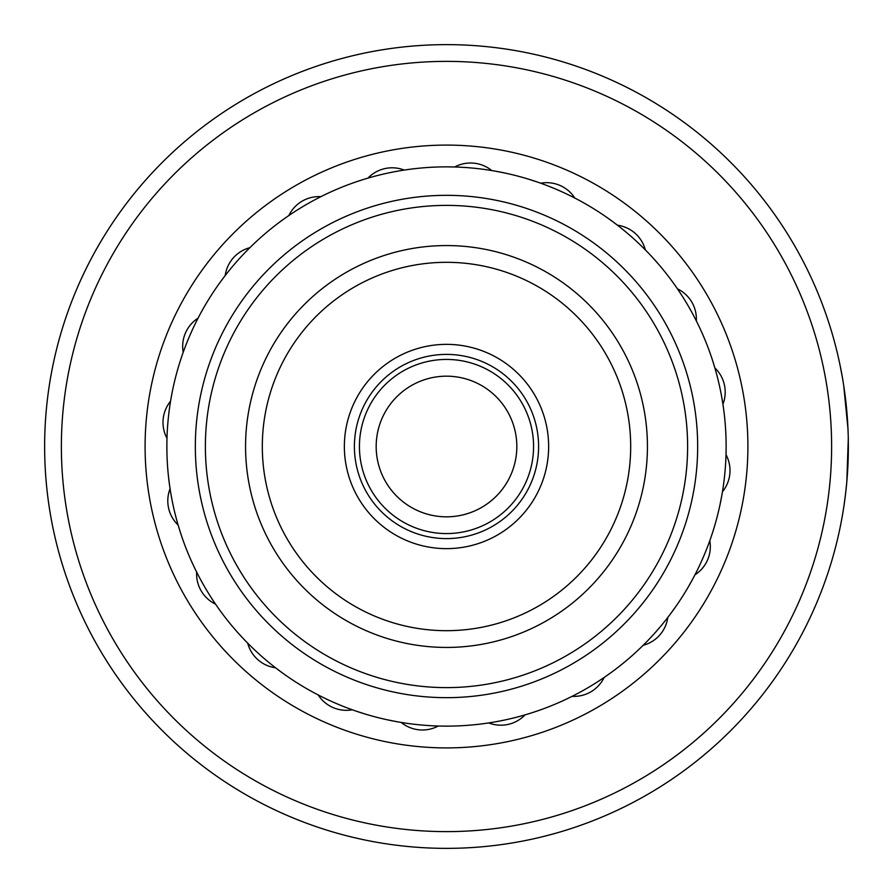 <?xml version="1.0" encoding="UTF-8"?>
<svg xmlns="http://www.w3.org/2000/svg" width="893" height="893" viewBox="0 0 893 893"><rect width="100%" height="100%" fill="white"/><g stroke="black" fill="none" stroke-linecap="round" stroke-linejoin="round"><path stroke-width="1.34" d="M533.567 446.5A87.067 87.067 0 0 1 446.5 533.567A87.067 87.067 0 0 1 359.433 446.5A87.067 87.067 0 0 1 446.5 359.433A87.067 87.067 0 0 1 533.567 446.5M376.176 446.5A70.324 70.324 0 0 0 446.5 516.824A70.324 70.324 0 0 0 516.824 446.5A70.324 70.324 0 0 0 446.5 376.176A70.324 70.324 0 0 0 376.176 446.5M846.854 481.36L845.459 494.8M846.709 483.001L847.881 466.258M848.283 454.861L848.261 437.057M836.696 350.357L835.569 345.881M459.147 831.416A385.129 385.129 0 0 0 831.416 433.853A385.129 385.129 0 0 0 433.853 61.584A385.129 385.129 0 0 0 61.584 459.147A385.129 385.129 0 0 0 459.147 831.416M433.306 44.851A401.872 401.872 0 0 1 848.149 433.306A401.872 401.872 0 0 1 459.694 848.149A401.872 401.872 0 0 1 44.851 459.694A401.872 401.872 0 0 1 433.306 44.851M848.283 438.474L846.843 481.439M844.119 504.746L845.638 493.249M847.97 428.718L843.706 385.475M842.4 377.538L839.9 364.422M441.466 205.435A241.121 241.121 0 0 0 205.435 451.534A241.121 241.121 0 0 0 451.534 687.565A241.121 241.121 0 0 0 687.565 441.466A241.121 241.121 0 0 0 441.466 205.435M451.746 697.612A251.167 251.167 0 0 1 195.388 451.746A251.167 251.167 0 0 1 441.254 195.388A251.167 251.167 0 0 1 697.612 441.254A251.167 251.167 0 0 1 451.746 697.612M444.368 344.385A102.137 102.137 0 0 1 548.615 444.368A102.137 102.137 0 0 1 448.632 548.615A102.137 102.137 0 0 1 344.385 448.632A102.137 102.137 0 0 1 444.368 344.385M448.42 538.579A92.091 92.091 0 0 0 538.579 444.58A92.091 92.091 0 0 0 444.58 354.421A92.091 92.091 0 0 0 354.421 448.42A92.091 92.091 0 0 0 448.42 538.579M442.303 245.608A200.936 200.936 0 0 1 647.392 442.303A200.936 200.936 0 0 1 450.697 647.392A200.936 200.936 0 0 1 245.608 450.697A200.936 200.936 0 0 1 442.303 245.608M450.351 630.648A184.192 184.192 0 0 0 630.648 442.649A184.192 184.192 0 0 0 442.649 262.352A184.192 184.192 0 0 0 262.352 450.351A184.192 184.192 0 0 0 450.351 630.648M358.796 180.978L362.513 179.783M536.939 181.893L527.596 178.89L536.927 181.893M671.927 281.038L674.215 284.197M719.881 505.293L721.778 495.682L719.881 505.293M670.208 614.272L675.956 606.325L670.219 614.272M534.204 712.022L530.487 713.217M356.061 711.107L365.404 714.11M191.828 561.987L194.897 568.54M222.033 613.268L218.785 608.803M282.579 219.957L288.852 215.537A33.487 33.487 0 0 1 320.911 196.661M279.732 222.033L284.197 218.785M447.047 166.868L453.443 166.958M495.671 171.222L505.293 173.119M611.303 220.593L617.443 225.203A33.487 33.487 0 0 1 645.304 249.85M653.107 258.066L658.788 264.484M606.325 217.044L614.272 222.781L606.325 217.044M712.614 360.605L714.869 367.938A33.487 33.487 0 0 1 722.928 404.261M712.022 358.796L713.217 362.513M712.246 533.534L711.107 536.939M610.421 673.043L604.148 677.463A33.487 33.487 0 0 1 572.089 696.339M611.962 671.927L608.803 674.215M445.953 726.132L439.557 726.042M397.329 721.778L387.707 719.881M281.697 672.407L275.557 667.797A33.487 33.487 0 0 1 247.696 643.15M235.908 630.469L234.212 628.516M180.386 532.395L178.131 525.062A33.487 33.487 0 0 1 170.072 488.739M167.996 471.549L167.772 468.981M181.491 535.744L179.783 530.487M168.61 477.632L169.503 484.821M203.37 308.364L201.505 311.69M702.947 557.991A279.632 279.632 0 0 0 557.991 190.053A279.632 279.632 0 0 0 190.053 335.009A279.632 279.632 0 0 0 335.009 702.947A279.632 279.632 0 0 0 702.947 557.991M688.336 586.902L693.102 578.34M166.924 452.07L166.868 445.674M238.241 633.115L242.572 637.825M694.955 574.813A33.487 33.487 0 0 0 709.79 540.689M722.448 491.753A33.487 33.487 0 0 0 726.009 454.716M491.753 170.552A33.487 33.487 0 0 0 454.716 166.991M198.045 318.187A33.487 33.487 0 0 0 183.21 352.311M401.247 722.448A33.487 33.487 0 0 0 438.284 726.009M696.339 320.911A33.487 33.487 0 0 0 677.463 288.852M574.813 198.045A33.487 33.487 0 0 0 540.689 183.21M404.261 170.072A33.487 33.487 0 0 0 367.938 178.131M249.85 247.696A33.487 33.487 0 0 0 225.203 275.557M170.552 401.247A33.487 33.487 0 0 0 166.991 438.284M196.661 572.089A33.487 33.487 0 0 0 215.537 604.148M318.187 694.955A33.487 33.487 0 0 0 352.311 709.79M488.739 722.928A33.487 33.487 0 0 0 525.062 714.869M643.15 645.304A33.487 33.487 0 0 0 667.797 617.443M436.599 145.258A301.399 301.399 0 0 1 747.742 436.599A301.399 301.399 0 0 1 456.401 747.742A301.399 301.399 0 0 1 145.258 456.401A301.399 301.399 0 0 1 436.599 145.258"/></g></svg>

